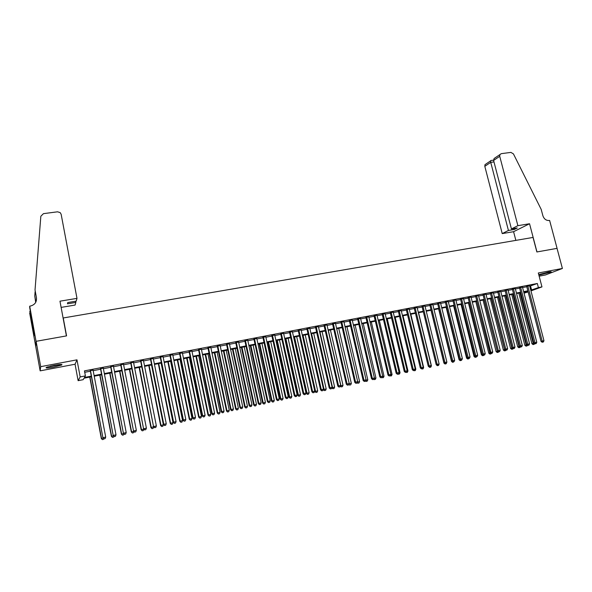 <?xml version="1.0" encoding="UTF-8"?>
<svg xmlns="http://www.w3.org/2000/svg" width="592" height="592" viewBox="0 0 592 592"><rect width="100%" height="100%" fill="white"/><g stroke="black" fill="none" stroke-linecap="round" stroke-linejoin="round"><path stroke-width="0.89" d="M53.813 367.114L61.753 364.998C62.759 364.176 60.266 364.28 54.264 365.316L46.28 367.44C45.295 368.268 47.811 368.157 53.813 367.114M538.883 275.162L551.1 272.031C551.626 271.639 550.715 271.661 548.362 272.091L538.772 274.755M91.427 376.741L84.042 378.192L83.154 379.687L78.122 380.671L80.172 376.926L85.403 375.905L84.464 377.474L91.309 376.135M29.696 306.175L36.045 341.325L66.415 335.908L59.97 301.18L76.99 298.375L61.146 214.267L60.177 212.609L57.528 211.81L43.453 213.653L40.841 216.243L35.032 289.947L36.475 297.887C36.8 302.172 34.736 304.902 30.288 306.079L29.696 306.175L29.681 307.485L34.232 333.007L34.084 335.886L29.6 312.665L40.152 370.851L75.066 364.228L78.122 380.671M539.142 276.161L545.432 274.969L562.4 268.465L538.313 272.993L541.969 286.898L530.965 290.894M528.131 291.923L524.038 293.173M35.757 346.475L36.105 341.31L40.685 366.663L40.152 370.851M36.105 341.31L66.57 335.879L63.248 317.971L533.037 237.436L536.87 251.963L557.035 248.366L562.4 268.465M93.077 370.178L90.287 370.71M103.311 368.194L100.514 368.735M113.464 366.233L110.667 366.774M123.536 364.287L120.731 364.827M133.533 362.356L130.721 362.896M143.456 360.432L140.637 360.979M153.298 358.53L150.479 359.078M163.066 356.643L160.24 357.191M172.76 354.771L169.926 355.318M182.388 352.906L179.546 353.461M191.934 351.063L189.085 351.611M201.406 349.228L198.557 349.783M210.811 347.415L207.962 347.963M220.15 345.61L217.294 346.157M229.415 343.819L226.551 344.366M238.613 342.035L235.742 342.59M247.745 340.274L244.866 340.829M256.802 338.52L253.924 339.075M265.801 336.781L262.915 337.336M274.725 335.057L271.846 335.612M283.59 333.34L280.704 333.903M292.396 331.638L289.503 332.201M301.128 329.951L298.235 330.514M309.801 328.271L306.908 328.834M318.415 326.606L315.514 327.169M326.962 324.956L324.061 325.519M335.457 323.313L332.549 323.876M343.885 321.685L340.97 322.248M352.255 320.065L349.339 320.627M360.565 318.459L357.642 319.021M368.816 316.868L365.893 317.43M377.008 315.277L374.085 315.847M385.148 313.708L382.217 314.271M393.221 312.147L390.298 312.709M401.25 310.593L398.32 311.163M409.22 309.054L406.29 309.616M417.131 307.522L414.2 308.092M424.989 306.005L422.059 306.567M432.796 304.495L429.859 305.065M440.552 302.993L437.614 303.563M448.248 301.506L445.31 302.075M455.899 300.026L452.961 300.595M463.499 298.56L460.554 299.13M471.04 297.103L468.094 297.672M478.536 295.652L475.591 296.222M485.98 294.209L483.035 294.779M493.38 292.781L490.428 293.351M500.721 291.36L497.776 291.93M508.025 289.947L505.072 290.524M515.269 288.548L512.324 289.118M522.477 287.157L519.524 287.727M529.736 286.173L537.329 283.487L84.456 370.881L85.403 375.905M84.723 372.301L90.384 371.206M93.166 370.666L100.61 369.223M103.4 368.683L110.756 367.262M113.553 366.722L120.827 365.308M123.632 364.768L130.817 363.377M133.629 362.837L140.733 361.46M143.553 360.913L150.575 359.559M153.395 359.011L160.336 357.664M163.163 357.117L170.022 355.792M172.857 355.244L179.642 353.927M182.477 353.38L189.181 352.085M192.03 351.53L198.653 350.249M201.502 349.694L208.058 348.429M210.915 347.874L217.39 346.623M220.246 346.068L226.647 344.833M229.511 344.278L235.838 343.049M238.709 342.494L244.97 341.288M247.841 340.733L254.027 339.534M256.898 338.979L263.018 337.795M265.897 337.233L271.943 336.064M274.829 335.509L280.8 334.354M283.694 333.792L289.599 332.652M292.492 332.09L298.331 330.958M301.232 330.395L307.004 329.278M309.905 328.723L315.61 327.613M318.518 327.05L324.157 325.963M327.065 325.4L332.645 324.32M335.553 323.757L341.073 322.684M343.982 322.122L349.435 321.071M352.351 320.501L357.746 319.458M360.661 318.896L365.997 317.867M368.912 317.297L374.188 316.276M377.111 315.714L382.321 314.707M385.244 314.137L390.402 313.138M393.325 312.576L398.423 311.592M401.354 311.022L406.386 310.045M409.324 309.475L414.304 308.513M417.234 307.951L422.163 306.996M425.093 306.427L429.962 305.487M432.9 304.917L437.717 303.985M440.655 303.415L445.413 302.497M448.351 301.927L453.065 301.017M456.003 300.447L460.657 299.545M463.603 298.975L468.198 298.087M471.143 297.517L475.694 296.636M478.639 296.067L483.139 295.193M486.084 294.624L490.531 293.765M493.484 293.188L497.879 292.337M500.832 291.767L505.176 290.931M508.128 290.354L512.428 289.525M515.38 288.955L519.628 288.134M522.581 287.557L526.784 286.75M529.633 285.773L526.68 286.343M63.248 317.971L63.159 318.363M75.066 364.228L76.982 359.832L40.685 366.663M76.982 359.832L80.172 376.926M537.329 283.487L538.402 287.594L541.969 286.898M527.968 291.301L523.765 292.122M520.812 292.707L516.564 293.536M513.612 294.113L509.312 294.957M506.36 295.534L502.009 296.385M499.063 296.962L494.66 297.82M491.715 298.398L487.268 299.271M484.315 299.848L479.816 300.729M476.871 301.306L472.32 302.194M469.375 302.771L464.772 303.674M461.834 304.251L457.172 305.161M454.234 305.738L449.528 306.656M446.583 307.233L441.824 308.166M438.887 308.743L434.069 309.683M431.131 310.26L426.262 311.207M423.324 311.784L418.396 312.746M415.466 313.323L410.478 314.3M407.548 314.87L402.508 315.862M399.578 316.431L394.487 317.43M391.556 318L386.398 319.014M383.475 319.584L378.258 320.605M375.335 321.175L370.067 322.211M367.144 322.781L361.808 323.824M358.893 324.394L353.498 325.452M350.582 326.022L345.129 327.087M342.213 327.657L336.693 328.738M333.784 329.307L328.205 330.403M325.297 330.972L319.65 332.075M316.75 332.645L311.037 333.762M308.136 334.332L302.357 335.464M299.463 336.027L293.617 337.174M290.724 337.736L284.811 338.898M281.925 339.46L275.946 340.629M273.06 341.192L267.014 342.376M264.128 342.946L258.016 344.137M255.137 344.699L248.951 345.913M246.072 346.475L239.819 347.704M236.948 348.266L230.614 349.502M227.75 350.064L221.349 351.315M218.485 351.877L212.01 353.143M209.154 353.705L202.597 354.985M199.748 355.54L193.118 356.843M190.269 357.398L183.564 358.715M180.723 359.27L173.937 360.595M171.103 361.15L164.243 362.496M161.409 363.044L154.468 364.406M151.641 364.961L144.618 366.337M141.799 366.885L134.695 368.276M131.883 368.831L124.69 370.237M121.885 370.784L114.611 372.205M111.814 372.753L104.451 374.196M101.661 374.743L94.209 376.201M523.957 292.855L527.99 291.382M530.795 290.228L538.402 287.594M94.098 375.594L101.543 374.137M104.34 373.589L111.696 372.153M114.493 371.606L121.767 370.185M124.572 369.637L131.764 368.231M134.576 367.684L141.68 366.293M144.5 365.738L151.522 364.369M154.349 363.814L161.29 362.459M164.125 361.904L170.984 360.565M173.819 360.01L180.604 358.685M183.446 358.13L190.15 356.813M192.999 356.258L199.63 354.963M202.479 354.408L209.035 353.128M211.884 352.566L218.367 351.3M221.223 350.745L227.631 349.487M230.495 348.932L236.83 347.689M239.693 347.134L245.954 345.906M248.825 345.343L255.011 344.137M257.89 343.575L264.01 342.376M266.888 341.813L272.942 340.629M275.828 340.067L281.799 338.898M284.693 338.335L290.598 337.181M293.491 336.611L299.337 335.472M302.231 334.909L308.01 333.777M310.911 333.207L316.624 332.09M319.525 331.527L325.171 330.425M328.079 329.855L333.659 328.76M336.567 328.197L342.087 327.117M345.003 326.547L350.457 325.482M353.372 324.912L358.767 323.854M361.682 323.284L367.018 322.24M369.941 321.671L375.21 320.642M378.133 320.065L383.35 319.051M386.273 318.474L391.43 317.467M394.353 316.898L399.452 315.899M402.382 315.329L407.422 314.345M410.352 313.767L415.34 312.798M418.27 312.221L423.199 311.259M426.129 310.689L431.006 309.734M433.943 309.157L438.753 308.217M441.691 307.64L446.457 306.715M449.395 306.138L454.108 305.22M457.046 304.643L461.701 303.733M464.646 303.156L469.249 302.26M472.194 301.683L476.745 300.795M479.69 300.218L484.189 299.337M487.135 298.76L491.582 297.894M494.535 297.317L498.93 296.451M501.883 295.882L506.234 295.031M509.179 294.453L513.479 293.61M516.431 293.033L520.686 292.204M523.639 291.627L527.842 290.805M530.55 286.017L531.609 290.065M526.628 286.151L541.014 341.384L542.176 341.081L527.798 285.921M542.642 342.139L543.36 341.976L542.642 342.139L542.176 341.081L543.959 340.689L529.581 285.581M541.014 341.384L542.176 342.257M543.36 341.976L543.959 340.689M518.814 293.092L531.927 343.723L534.154 343.19M519.939 292.877L533.51 344.47L533.066 344.581L534.221 344.315L533.51 344.47M534.591 343.523L534.221 344.315M533.066 344.581L531.927 343.723M549.406 271.906L540.022 274.251M539.497 274.444L549.968 271.824M60.377 364.465L47.478 366.966M50.179 366.204L57.616 364.761M46.827 367.195L61.057 364.443M517.882 225.678L499.737 156.31L493.595 160.439L511.436 228.941L517.882 225.678L529.544 223.754L536.974 251.948L557.072 248.359L549.62 220.446L549.235 220.505C546.194 220.661 544.078 219.07 542.886 215.747L541.192 209.398L513.442 153.913L510.918 152.396L501.254 153.668L499.907 154.593L499.737 156.31M515.854 240.382L513.59 231.694L529.544 223.754M513.59 231.694L502.223 233.596L508.424 230.458L514.256 229.489L517.29 227.972L511.436 228.941M508.424 230.458L490.731 162.356L484.818 166.33L484.989 164.665L490.568 160.898L490.731 162.356L493.98 161.919M502.223 233.596L484.818 166.33M514.256 229.489L514.004 228.512M490.857 160.506L490.568 160.898M496.318 156.998L494.105 158.508L493.595 160.439M76.99 298.375L76.205 301.136L67.754 302.542L67.451 303.814L75.843 302.416L75.621 301.232M75.843 302.416L75.095 305.058L61.124 307.396M35.113 291.723L34.773 296.022L35.868 302.068M34.773 296.022L35.698 302.386M35.032 289.947L36.475 297.887M36.045 341.325L35.705 346.483M30.37 311.311L29.615 311.436M34.203 332.845L33.559 332.956M519.473 287.534L533.843 342.96L534.99 342.664L520.627 287.312M535.471 343.715L536.189 343.56L535.471 343.715L534.99 342.664L536.789 342.265L522.425 286.965M533.843 342.96L535.005 343.834M536.189 343.56L536.789 342.265M512.272 288.926L526.628 344.551L527.761 344.255L513.412 288.704M528.242 345.314L528.967 345.151L528.242 345.314L527.761 344.255L529.574 343.856L515.225 288.356M526.628 344.551L527.79 345.425M528.967 345.151L529.574 343.856M505.02 290.324L519.362 346.15L520.479 345.854L506.153 290.11M520.975 346.912L521.7 346.757L520.975 346.912L520.479 345.854L522.307 345.454L507.973 289.754M519.362 346.15L520.523 347.03M521.7 346.757L522.307 345.454M497.724 291.738L512.043 347.756L513.153 347.467L498.841 291.523M513.656 348.525L514.389 348.37L513.656 348.525L513.153 347.467L514.988 347.06L500.677 291.168M512.043 347.756L513.212 348.644M514.389 348.37L514.988 347.06M511.754 294.476L524.852 345.284L526.932 344.781M512.872 294.261L526.436 346.031L525.992 346.142L527.146 345.876L526.436 346.031M527.465 345.18L527.146 345.876M525.992 346.142L524.852 345.284M504.658 295.867L517.734 346.845L519.665 346.379M505.753 295.652L519.31 347.6L518.873 347.711L520.028 347.445L519.31 347.6M520.294 346.86L520.028 347.445M518.873 347.711L517.734 346.845M497.502 297.265L510.57 348.429L512.354 347.992M498.597 297.051L512.139 349.184L511.71 349.295L512.857 349.028L512.139 349.184M513.079 348.547L512.857 349.028M511.71 349.295L510.57 348.429M490.309 298.671L503.355 350.013L504.991 349.613M491.382 298.464L504.924 350.775L504.495 350.886L505.649 350.619L504.924 350.775M505.82 350.249L505.649 350.619M504.495 350.886L503.355 350.013M490.383 293.158L504.68 349.376L505.775 349.088L491.486 292.944M506.286 350.153L507.026 349.99L506.286 350.153L505.775 349.088L507.625 348.681L493.328 292.589M504.68 349.376L505.842 350.264M507.026 349.99L507.625 348.681M483.065 300.092L496.096 351.611L497.576 351.241M484.13 299.885L497.657 352.381L497.236 352.492L498.39 352.218L497.657 352.381M497.236 352.492L496.096 351.611M482.983 294.587L497.273 351.004L498.353 350.723L484.078 294.372M498.864 351.789L499.611 351.626L498.864 351.789L498.353 350.723L500.21 350.316L485.928 294.017M497.273 351.004L498.434 351.9M499.611 351.626L500.21 350.316M475.776 301.52L488.792 353.217L490.117 352.884M476.826 301.313L490.346 353.994L489.924 354.097L491.079 353.831L490.346 353.994M489.924 354.097L488.792 353.217M475.539 296.022L489.806 352.647L490.879 352.366L476.619 295.815M491.397 353.439L492.144 353.269L491.397 353.439L490.879 352.366L492.751 351.959L478.484 295.452M489.806 352.647L490.968 353.55M492.144 353.269L492.751 351.959M468.435 302.956L481.437 354.837L482.598 354.541M482.421 354.401L482.983 355.614L482.569 355.725L483.723 355.452L482.983 355.614M482.569 355.725L481.437 354.837M468.05 297.473L482.295 354.297L483.346 354.023L469.108 297.265M483.879 355.096L484.633 354.926L483.879 355.096L483.346 354.023L485.233 353.609L470.995 296.903M482.295 354.297L483.457 355.207M484.633 354.926L485.233 353.609M461.05 304.399L474.029 356.473L475.036 356.206M475.568 357.25L476.316 357.087L475.568 357.25L475.058 356.221M475.161 357.361L474.029 356.473M460.502 298.93L474.732 355.962L475.768 355.688L461.553 298.723M476.308 356.761L477.063 356.599L476.308 356.761L475.768 355.688L477.67 355.274L463.447 298.361M474.732 355.962L475.887 356.872M477.063 356.599L477.67 355.274M453.613 305.857L466.577 358.108L467.428 357.886M468.109 358.9L468.857 358.73L468.109 358.9L467.717 358.116M467.71 359.004L466.577 358.108M452.91 300.396L467.118 357.642L468.139 357.368L453.946 300.196M468.686 358.441L469.449 358.278L468.686 358.441L468.139 357.368L470.055 356.946L455.847 299.826M467.118 357.642L468.272 358.552M469.449 358.278L470.055 356.946M446.131 307.322L459.074 359.766L459.762 359.581M460.598 360.558L461.353 360.387L460.598 360.558L460.332 360.025M460.206 360.661L459.074 359.766M445.258 301.876L459.444 359.329L460.458 359.063L446.279 301.676M461.013 360.136L461.782 359.966L461.013 360.136L460.458 359.063L462.382 358.634L448.203 301.306M459.444 359.329L460.606 360.247M461.782 359.966L462.382 358.634M438.598 308.795L451.518 361.423L452.051 361.283M453.043 362.223L454.057 361.668L452.88 361.949L451.726 361.024L437.562 303.363M452.651 362.326L451.518 361.423M451.726 361.024L452.725 360.757L438.568 303.171M453.28 361.838L452.725 360.757L454.663 360.336L440.5 302.793M454.057 361.668L454.663 360.336M431.013 310.282L443.911 363.103L444.281 363M445.428 363.902L446.19 363.732L445.28 363.621M446.782 362.422L446.19 363.732M445.043 364.006L443.911 363.103M429.814 304.858L443.956 362.733L444.932 362.474L430.798 304.665M445.502 363.555L446.279 363.384L445.502 363.555L444.932 362.474L446.886 362.045L432.745 304.295M443.956 362.733L445.11 363.658M446.279 363.384L446.886 362.045M438.879 364.161L437.088 364.198L422.984 306.182M437.769 365.597L438.531 365.427L437.614 365.316M439.123 364.11L438.531 365.427M437.384 365.693L436.26 364.783M424.945 305.798L439.057 363.769L438.45 365.109L437.281 365.39L438.45 365.109M437.666 365.286L437.088 364.198L436.126 364.457L422.007 306.367M436.126 364.457L437.281 365.39M430.998 365.9L431.413 365.804L418.559 312.717M430.051 367.299L430.828 367.129L429.896 367.018M431.413 365.804L430.828 367.129M429.674 367.395L428.549 366.485M414.148 307.884L428.245 366.189L429.193 365.937L415.11 307.699M429.777 367.025L430.569 366.848L429.777 367.025L429.193 365.937L431.176 365.501L417.086 307.322M428.245 366.189L429.4 367.121M430.569 366.848L431.176 365.501M423.058 367.647L423.65 367.514L410.818 314.234M422.281 369.008L423.065 368.838L422.126 368.727M423.65 367.514L423.065 368.838M406.238 309.416L420.305 367.935L421.245 367.684L407.185 309.231M421.837 368.772L422.629 368.601L421.837 368.772L421.245 367.684L423.236 367.247L409.168 308.846M420.305 367.935L421.46 368.875M422.629 368.601L423.236 367.247M415.066 369.408L415.836 369.238L403.019 315.758M414.459 370.74L415.244 370.562L414.304 370.451M415.836 369.238L415.244 370.562M398.268 310.955L412.313 369.697L413.238 369.445L399.2 310.778M413.838 370.54L414.637 370.363L413.838 370.54L413.238 369.445L415.244 369.008L401.198 310.386M412.313 369.697L413.468 370.636M414.637 370.363L415.244 369.008M407.015 371.177L407.969 370.969L395.175 317.297M406.586 372.472L407.377 372.301L406.423 372.183M407.969 370.969L407.377 372.301M390.246 312.502L404.269 371.465L405.172 371.221L391.164 312.332M405.779 372.316L406.586 372.139L405.779 372.316L405.172 371.221L407.192 370.777L393.177 311.94M404.269 371.465L405.416 372.412M406.586 372.139L407.192 370.777M398.904 372.96L400.044 372.716L387.272 318.844M398.66 374.225L397.313 374.203L398.483 373.922L399.082 372.56L397.047 373.004L383.068 313.893M400.044 372.716L399.452 374.048M385.096 313.501L399.082 372.56M397.669 374.107L397.047 373.004L396.159 373.249L382.173 314.063M396.159 373.249L397.313 374.203M390.742 374.758L392.067 374.47L379.324 320.398M390.676 375.987L391.475 375.809L390.676 375.987L390.409 375.52M392.067 374.47L391.475 375.809M374.033 315.64L387.997 375.047L388.87 374.81L374.914 315.469M389.499 375.905L390.32 375.728L389.499 375.905L388.87 374.81L390.92 374.359L376.956 315.07M387.997 375.047L389.151 376.001M390.32 375.728L390.92 374.359M382.521 376.571L384.03 376.238L371.31 321.967M382.639 377.755L383.438 377.578L382.639 377.755L382.277 377.134M384.03 376.238L383.438 377.578M365.849 317.223L379.783 376.852L380.634 376.616L366.707 317.053M381.27 377.718L382.099 377.541L381.27 377.718L380.634 376.616L382.698 376.164L368.764 316.653M379.783 376.852L380.93 377.814M382.099 377.541L382.698 376.164M374.24 378.392L375.942 378.022L363.251 323.543M374.544 379.546L375.35 379.368L374.544 379.546L374.085 378.754M375.942 378.022L375.35 379.368M374.211 379.635L373.833 379.317M357.598 318.814L371.502 378.673L372.338 378.443L358.441 318.651M372.982 379.546L373.818 379.361L372.982 379.546L372.338 378.443L374.418 377.985L360.513 318.252M371.502 378.673L372.649 379.635M373.818 379.361L374.418 377.985M365.9 380.227L367.795 379.812L355.126 325.134M366.389 381.344L367.21 381.167L366.389 381.344L365.826 380.397M367.795 379.812L367.21 381.167M366.063 381.433L365.56 381.004M349.287 320.42L363.162 380.508L363.984 380.279L350.116 320.257M364.642 381.389L365.479 381.204L364.642 381.389L363.984 380.279L366.078 379.82L352.203 319.858M363.162 380.508L364.309 381.477M365.479 381.204L366.078 379.82M357.524 382.025L359.596 381.618L346.949 326.732M357.501 382.077L357.864 383.239L359.004 382.972L358.182 383.157M359.596 381.618L359.004 382.972M357.864 383.239L357.228 382.706M340.925 322.033L354.771 382.358L355.57 382.129L341.732 321.878M356.236 383.239L357.08 383.054L356.236 383.239L355.57 382.129L357.679 381.67L343.834 321.471M354.771 382.358L355.91 383.327M357.08 383.054L357.679 381.67M349.191 383.594L351.337 383.438L338.72 328.345M349.036 383.956L349.606 385.066L350.745 384.793L349.916 384.978M351.337 383.438L350.745 384.793M349.606 385.066L348.843 384.408M332.497 323.661L346.313 384.215L347.097 383.993L333.289 323.513M347.77 385.103L348.621 384.918L347.77 385.103L347.097 383.993L349.221 383.527L335.405 323.106M346.313 384.215L347.452 385.192M348.621 384.918L349.221 383.527M328.345 330.373L340.925 385.725L343.012 385.266L330.425 329.966M340.511 385.843L340.925 385.725L341.288 386.902L342.428 386.628L341.591 386.813M343.012 385.266L342.428 386.628M341.288 386.902L340.385 386.125M324.009 325.304L337.795 386.088L338.565 385.873L324.786 325.156M339.246 386.99L340.097 386.798L339.246 386.99L338.565 385.873L340.703 385.399L326.917 324.742M337.795 386.088L338.935 387.072M340.097 386.798L340.703 385.399M319.983 332.008L332.534 387.575L334.635 387.109L322.078 331.601M331.92 387.745L332.534 387.575L332.911 388.744L334.051 388.478L333.207 388.663M334.635 387.109L334.051 388.478M332.911 388.744L331.875 387.856M315.462 326.954L329.219 387.975L329.966 387.767L316.217 326.814M330.654 388.877L331.52 388.692L330.654 388.877L329.966 387.767L332.119 387.294L318.37 326.392M329.219 387.975L330.358 388.966M331.52 388.692L332.119 387.294M323.336 389.521L326.199 388.966L313.671 333.244M311.562 333.659L324.083 389.432L324.475 390.609L325.607 390.343L324.764 390.528M326.199 388.966L325.607 390.343M324.475 390.609L323.365 389.64M306.856 328.619L320.575 389.876L321.301 389.669L307.596 328.479M322.004 390.787L322.869 390.594L322.004 390.787L321.301 389.669L323.476 389.196L309.757 328.057M320.575 389.876L321.715 390.868M322.869 390.594L323.476 389.196M302.371 335.457L314.87 391.512L317.704 390.838L305.206 334.902M303.074 335.316L315.566 391.312L315.98 392.481L317.112 392.215L316.261 392.407M317.704 390.838L317.112 392.215M315.98 392.481L314.87 391.512M298.183 330.292L311.866 391.793L312.576 391.586L298.901 330.158M313.286 392.711L314.167 392.518L313.286 392.711L312.576 391.586L314.766 391.105L301.084 329.737M311.866 391.793L313.005 392.792M314.167 392.518L314.766 391.105M293.847 337.129L306.316 393.391L309.142 392.725L296.673 336.574M294.535 336.989L306.996 393.199L307.426 394.376L308.558 394.102L307.699 394.294M309.142 392.725L308.558 394.102M307.426 394.376L306.316 393.391M289.451 331.986L303.104 393.724L303.792 393.525L290.154 331.846M304.51 394.642L305.391 394.45L304.51 394.642L303.792 393.525L305.997 393.036L292.344 331.424M303.104 393.724L304.236 394.723M305.391 394.45L305.997 393.036M285.263 338.809L297.695 395.293L300.521 394.62L288.089 338.254M285.929 338.676L298.361 395.093L298.805 396.27L299.937 396.004L299.071 396.196M300.521 394.62L299.937 396.004M298.805 396.27L297.695 395.293M280.66 333.681L294.268 395.663L294.942 395.471L281.333 333.555M295.667 396.596L296.555 396.403L295.667 396.596L294.942 395.471L297.162 394.982L283.546 333.126M294.268 395.663L295.401 396.67M296.555 396.403L297.162 394.982M276.612 340.496L289.014 397.202L291.841 396.529L279.439 339.949M277.271 340.37L289.666 397.01L290.124 398.187L291.257 397.92L290.383 398.113M291.841 396.529L291.257 397.92M290.124 398.187L289.014 397.202M271.795 335.398L285.374 397.624L286.025 397.432L272.453 335.264M286.765 398.557L287.653 398.364L286.765 398.557L286.025 397.432L288.26 396.936L274.681 334.835M285.374 397.624L286.498 398.638M287.653 398.364L288.26 396.936M267.91 342.206L280.275 399.126L283.094 398.453L270.729 341.651M268.539 342.08L280.904 398.941L281.378 400.118L282.51 399.852L281.629 400.044M283.094 398.453L282.51 399.852M281.378 400.118L280.275 399.126M262.87 337.122L276.405 399.593L277.041 399.408L263.507 336.996M277.789 400.54L278.691 400.34L277.789 400.54L277.041 399.408L279.291 398.912L265.749 336.559M276.405 399.593L277.537 400.614M278.691 400.34L279.291 398.912M259.133 343.922L271.469 401.065L274.288 400.392L261.953 343.367M259.747 343.797L272.076 400.88L272.572 402.064L273.704 401.798L272.816 401.99M274.288 400.392L273.704 401.798M272.572 402.064L271.469 401.065M253.879 338.861L267.377 401.583L267.984 401.398L254.493 338.735M268.746 402.53L269.656 402.331L268.746 402.53L267.984 401.398L270.255 400.895L256.758 338.298M267.377 401.583L268.502 402.604M269.656 402.331L270.255 400.895M250.305 345.647L262.604 403.019L265.416 402.345L253.117 345.099M250.897 345.536L263.188 402.841L263.706 404.018L264.831 403.751L263.943 403.951M265.416 402.345L264.831 403.751M263.706 404.018L262.604 403.019M244.822 340.607L258.282 403.581L258.867 403.404L245.421 340.489M259.644 404.543L260.554 404.336L259.644 404.543L258.867 403.404L261.153 402.9L247.693 340.052M258.282 403.581L259.407 404.61M260.554 404.336L261.153 402.9M241.403 347.393L253.672 404.98L256.477 404.314L244.215 346.838M241.98 347.275L254.234 404.81L254.767 405.994L255.892 405.727L254.997 405.92M256.477 404.314L255.892 405.727M254.767 405.994L253.672 404.98M235.697 342.368L249.114 405.601L249.683 405.424L236.275 342.257M250.468 406.563L251.385 406.364L250.468 406.563L249.683 405.424L251.985 404.921L238.569 341.813M249.114 405.601L250.238 406.63M251.385 406.364L251.985 404.921M232.441 349.147L244.674 406.963L247.478 406.297L235.246 348.592M232.996 349.036L245.214 406.793L245.769 407.977L246.894 407.71L245.991 407.91M247.478 406.297L246.894 407.71M245.769 407.977L244.674 406.963M226.507 344.144L239.878 407.629L240.426 407.459L227.062 344.041M241.218 408.598L242.15 408.399L241.218 408.598L240.426 407.459L242.75 406.948L229.37 343.597M239.878 407.629L241.003 408.665M242.15 408.399L242.75 406.948M223.413 350.908L235.609 408.961L238.406 408.295L226.218 350.36M223.946 350.804L236.134 408.798L236.704 409.975L237.821 409.708L236.911 409.916M238.406 408.295L237.821 409.708M236.704 409.975L235.609 408.961M217.242 345.935L230.577 409.679L231.102 409.509L217.775 345.832M231.909 410.656L232.841 410.448L231.909 410.656L231.102 409.509L233.44 408.998L220.106 345.388M230.577 409.679L231.694 410.722M232.841 410.448L233.44 408.998M214.326 352.691L226.477 410.966L229.274 410.308L217.116 352.144M214.837 352.588L226.98 410.811L227.565 411.995L228.69 411.729L227.772 411.928M229.274 410.308L228.69 411.729M227.565 411.995L226.477 410.966M207.91 347.741L221.201 411.736L221.704 411.581L208.421 347.645M222.518 412.728L223.465 412.52L222.518 412.728L221.704 411.581L224.057 411.063L210.767 347.186M221.201 411.736L222.318 412.787M223.465 412.52L224.057 411.063M205.165 354.482L217.271 412.994L220.069 412.328L207.955 353.935M205.653 354.386L217.76 412.839L218.367 414.023L219.484 413.756L218.559 413.963M220.069 412.328L219.484 413.756M218.367 414.023L217.271 412.994M198.512 349.554L211.758 413.815L212.239 413.66L199.001 349.465M213.061 414.807L214.015 414.6L213.061 414.807L212.239 413.66L214.607 413.142L201.361 349.006M211.758 413.815L212.868 414.874M214.015 414.6L214.607 413.142M195.937 356.288L208.007 415.036L210.796 414.37L198.72 355.748M196.403 356.199L208.465 414.888L209.094 416.065L210.212 415.806L209.279 416.013M210.796 414.37L210.212 415.806M209.094 416.065L208.007 415.036M189.04 351.389L202.242 415.91L202.693 415.762L189.507 351.3M203.537 416.909L204.492 416.701L203.537 416.909L202.693 415.762L205.091 415.236L191.889 350.834M202.242 415.91L203.352 416.968M204.492 416.701L205.091 415.236M186.643 358.108L198.668 417.094L201.458 416.428L189.425 357.568M187.087 358.019L199.104 416.946L199.756 418.13L200.873 417.863L199.933 418.07M201.458 416.428L200.873 417.863M199.756 418.13L198.668 417.094M179.502 353.232L192.652 418.019L193.081 417.878L179.938 353.143M193.932 419.032L194.894 418.818L193.932 419.032L193.081 417.878L195.493 417.345L182.336 352.684M192.652 418.019L193.762 419.084M194.894 418.818L195.493 417.345M177.274 359.943L189.262 419.158L192.045 418.5L180.049 359.396M177.696 359.862L189.677 419.018L190.35 420.209L191.46 419.943L190.513 420.15M192.045 418.5L191.46 419.943M190.35 420.209L189.262 419.158M169.882 355.089L182.987 420.15L183.394 420.002L170.304 355.008M184.26 421.164L185.229 420.949L184.26 421.164L183.394 420.002L185.821 419.469L172.716 354.541M182.987 420.15L184.09 421.215M185.229 420.949L185.821 419.469M167.839 361.786L179.783 421.245L182.558 420.586L170.614 361.246M168.239 361.712L180.175 421.112L180.863 422.296L181.981 422.037L181.026 422.244M182.558 420.586L181.981 422.037M180.863 422.296L179.783 421.245M160.195 356.961L173.249 422.288L173.634 422.155L160.587 356.887M174.507 423.31L175.484 423.095L174.507 423.31L173.634 422.155L176.083 421.615L163.022 356.414M173.249 422.288L174.351 423.369M175.484 423.095L176.083 421.615M158.338 363.651L170.237 423.347L173.005 422.688L161.105 363.111M158.715 363.577L170.607 423.221L171.317 424.405L172.42 424.146L171.465 424.353M173.005 422.688L172.42 424.146M171.317 424.405L170.237 423.347M150.435 358.848L163.436 424.449L163.799 424.316L150.797 358.774M164.68 425.478L165.671 425.263L164.68 425.478L163.799 424.316L166.263 423.776L153.254 358.301M163.436 424.449L164.539 425.53M165.671 425.263L166.263 423.776M148.762 365.523L160.617 425.47L163.377 424.812L151.522 364.983M149.11 365.456L160.957 425.345L161.69 426.529L162.8 426.27L161.831 426.477M163.377 424.812L162.8 426.27M161.69 426.529L160.617 425.47M140.593 360.75L153.543 426.625L140.94 360.683M154.778 427.661L155.77 427.446L154.778 427.661L153.883 426.499L156.369 425.951L143.412 360.202M153.543 426.625L154.645 427.713M155.77 427.446L156.369 425.951M139.113 367.41L150.916 427.602L153.631 426.706M139.438 367.351L151.241 427.483L151.996 428.667L153.099 428.408L152.122 428.623M153.676 426.943L153.099 428.408M151.996 428.667L150.916 427.602M130.677 362.667L143.575 428.815L130.995 362.6M144.803 429.866L145.802 429.644L144.803 429.866L143.886 428.697L146.394 428.142L133.489 362.119M143.575 428.815L144.677 429.91M145.802 429.644L146.394 428.142M129.389 369.312L141.148 429.755L143.871 429.104M129.692 369.253L141.451 429.637L142.221 430.828L143.323 430.562L142.339 430.784M143.893 429.126L143.323 430.562M142.221 430.828L141.148 429.755M120.687 364.598L133.533 431.028L120.983 364.539M134.739 432.079L135.753 431.857L134.739 432.079L133.822 430.909L136.345 430.354L123.491 364.05M133.533 431.028L134.628 432.123M135.753 431.857L136.345 430.354M119.591 371.228L131.306 431.923L133.822 431.316M119.873 371.177L131.579 431.812L132.379 432.996L133.474 432.737L132.482 432.952M133.977 431.472L133.474 432.737M132.379 432.996L131.306 431.923M110.623 366.544L123.41 433.255L110.889 366.492M124.601 434.313L125.622 434.091L124.601 434.313L123.669 433.144L126.214 432.582L113.42 366.004M123.41 433.255L124.498 434.358M125.622 434.091L126.214 432.582M109.727 373.167L121.39 434.106L123.698 433.544M109.979 373.115L121.634 434.003L122.455 435.187L123.55 434.928L122.551 435.15M123.98 433.832L123.55 434.928M122.455 435.187L121.39 434.106M100.47 368.505L113.205 435.497L100.714 368.453M114.389 436.57L115.41 436.341L114.389 436.57L113.435 435.394L116.002 434.831L103.267 367.965M113.205 435.497L114.293 436.607M115.41 436.341L116.002 434.831M99.782 375.113L111.392 436.304L113.494 435.793M100.011 375.062L111.614 436.208L112.45 437.392L113.546 437.133L112.547 437.355M113.908 436.215L113.546 437.133M112.45 437.392L111.392 436.304M90.243 370.481L102.919 437.762L90.458 370.437M104.088 438.842L105.124 438.613L104.088 438.842L103.126 437.666L105.709 437.096L93.033 369.941M102.919 437.762L104.007 438.879M105.124 438.613L105.709 437.096M89.755 377.074L101.313 438.524L103.208 438.058M89.962 377.03L101.513 438.428L102.379 439.619L103.467 439.36L102.46 439.582M103.755 438.62L103.467 439.36M102.379 439.619L101.313 438.524M493.543 160.151L490.775 160.521M494.105 158.508L499.907 154.593"/></g></svg>
